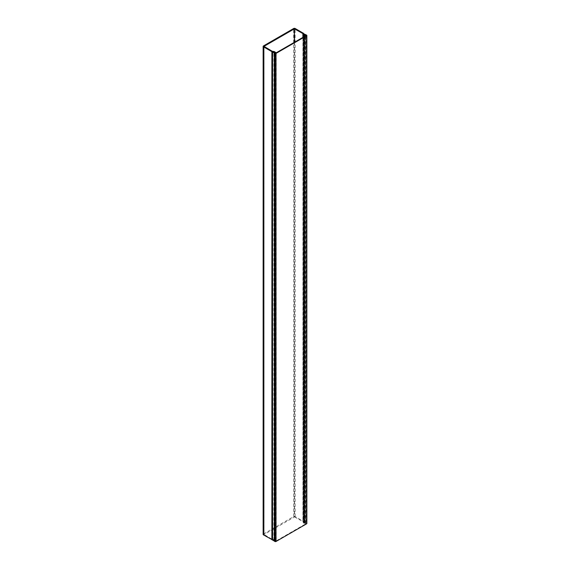 <?xml version="1.0" encoding="UTF-8"?>
<svg xmlns="http://www.w3.org/2000/svg" width="570" height="570" viewBox="0 0 570 570"><rect width="100%" height="100%" fill="white"/><g stroke="black" fill="none" stroke-linecap="round" stroke-linejoin="round"><path stroke-width="0.43" stroke-dasharray="2.85 2.14" d="M306.852 523.502A0.748 0.435 0 0 0 306.632 523.196L306.632 35.126M272.56 539.94L274.084 540.032L273.878 540.403L275.567 541.258L306.211 523.566L304.095 522.711L303.86 521.928L306.632 523.196M304.729 522.59L304.729 34.635M304.309 34.763L304.309 522.832M273.878 540.403L273.878 52.333M274.298 540.161L274.298 52.205M272.496 539.875L274.084 540.039L274.084 51.963L274.405 540.218L274.006 540.46L276.215 540.83L274.191 539.612L272.581 539.448L272.581 51.371M304.416 36.53L304.416 523.381L305.691 523.809L305.05 522.768L304.095 522.711L304.095 34.635L304.095 522.711L303.603 521.45L295.153 516.57A1.047 0.606 0 0 0 293.678 516.57L263.454 534.019A1.047 0.606 0 0 0 263.148 534.446M303.368 37.128L303.368 522.811L302.898 521.65L302.898 37.399M294.519 42.237L294.519 516.94L264.088 534.51L264.088 46.434L264.088 534.389M272.253 51.271L272.253 539.348L264.088 534.51M304.416 523.381L303.532 522.996L303.532 37.036M294.519 516.94L302.898 521.65M304.202 36.651L304.202 523.381M305.05 522.768L305.05 34.699M304.416 522.889L304.416 34.82M274.405 52.148L274.405 540.218M274.191 52.511L274.191 540.588M274.191 51.535L274.191 539.612M304.266 521.828L304.266 33.758M275.567 541.258L275.567 53.181M275.353 53.181L275.353 541.258M272.766 539.904L272.766 51.827M303.867 521.949L303.867 33.879M303.069 521.842L303.069 37.299M294.312 42.358L294.312 516.94M305.313 523.901L305.313 36.01M305.677 523.766L305.677 35.796M304.793 34.599L304.793 522.676M303.767 521.628L303.767 33.559M303.603 33.373L303.603 521.45M295.153 516.57L295.153 28.5M293.678 516.57L293.678 28.5M263.454 534.019L263.454 45.949M274.02 540.438L274.02 52.369M275.923 540.951L275.923 52.982M276.151 540.738L276.151 52.668M304.879 522.676L304.879 34.599M274.02 540.488L274.02 52.419M303.86 33.865L303.86 521.928M306.254 35.433L306.254 523.502M264.045 46.377L264.045 534.446M305.691 35.789L305.691 523.809M276.215 52.811L276.215 540.83M274.006 540.46L274.006 52.404"/><path stroke-width="0.85" d="M275.987 53.43L275.987 541.5L306.632 523.809A0.748 0.435 0 0 0 306.852 523.502L306.852 35.433A0.748 0.435 180 0 1 306.632 35.739L275.987 53.43A0.748 0.435 180 0 1 274.932 53.43L272.496 51.963L274.084 51.963L273.878 52.333L275.567 53.181L306.211 35.49L304.095 34.635L303.86 33.851L306.632 35.126A0.748 0.435 180 0 1 306.852 35.433M275.987 541.5A0.748 0.435 180 0 1 274.932 541.5L272.56 539.94M302.898 37.399L302.898 33.58L303.368 37.128M264.088 46.312L294.312 28.863L294.519 42.237M302.898 33.58L294.519 28.863M264.088 46.434L272.253 51.271L274.191 51.535L276.215 52.754L271.897 51.678L263.454 46.804A1.047 0.606 180 0 1 263.148 46.377A1.047 0.606 180 0 1 263.454 45.949L293.678 28.5A1.047 0.606 180 0 1 295.153 28.5L303.603 33.373L304.095 34.635L305.05 34.699L305.691 35.739L303.368 34.742M263.148 46.377L263.148 534.446A1.047 0.606 0 0 0 263.454 534.874L272.496 539.875M304.202 35.312L304.202 36.651M306.632 523.809L306.632 35.739M274.932 53.43L274.932 541.5M272.56 540.132L272.56 52.062M303.069 37.299L303.069 33.765M294.312 28.863L294.312 42.358M303.532 37.036L303.532 34.927M304.416 35.312L304.416 36.53M263.454 534.874L263.454 46.804M271.897 539.747L271.897 51.678M272.218 51.77L272.218 539.847M272.496 51.963L272.496 540.032"/></g></svg>
